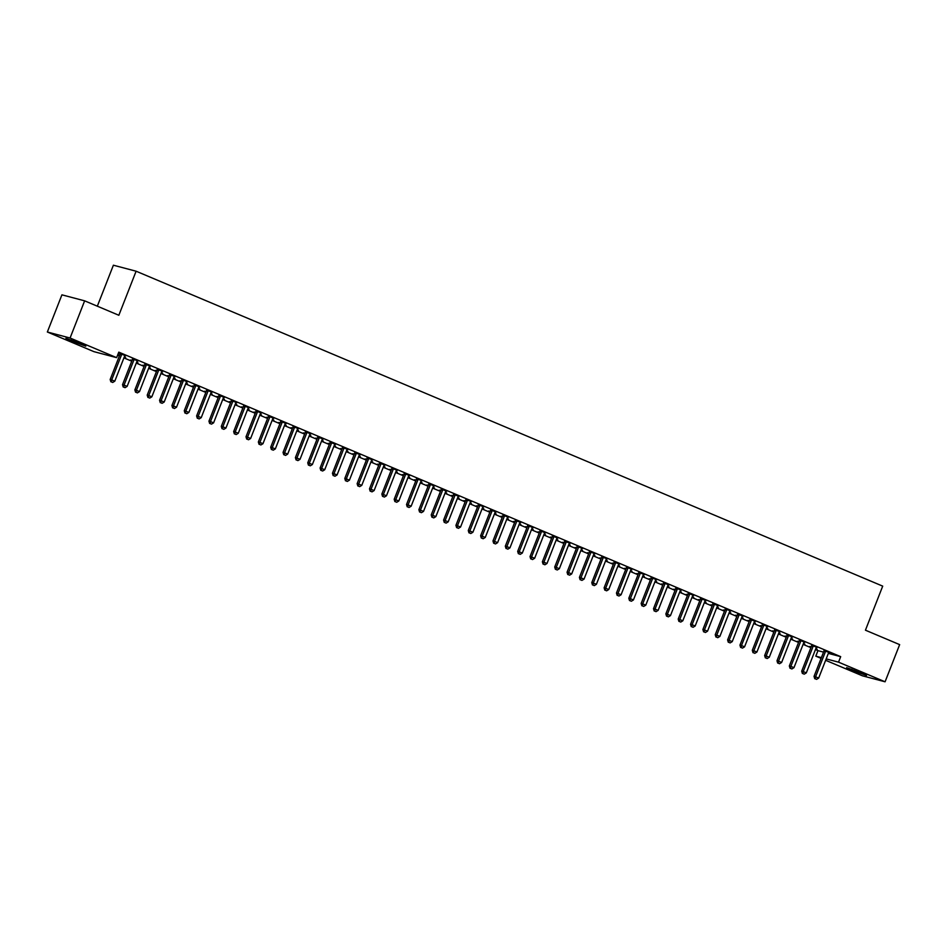 <?xml version="1.0" encoding="UTF-8"?>
<svg xmlns="http://www.w3.org/2000/svg" width="947" height="947" viewBox="0 0 947 947"><rect width="100%" height="100%" fill="white"/><g stroke="black" fill="none" stroke-linecap="round" stroke-linejoin="round"><path stroke-width="1.42" d="M117.582 355.22L119.381 355.977M123.927 357.895L131.728 361.186M136.273 363.103L144.074 366.394M148.62 368.312L156.433 371.603M160.966 373.52L168.779 376.811M173.313 378.729L181.126 382.02M185.671 383.937L193.472 387.228M198.018 389.146L205.819 392.437M210.364 394.354L218.165 397.645M222.711 399.563L230.523 402.854M235.057 404.771L242.87 408.062M247.404 409.98L255.216 413.271M259.762 415.188L267.563 418.479M272.109 420.397L279.91 423.688M284.455 425.605L292.268 428.896M296.802 430.814L304.614 434.105M309.148 436.022L316.961 439.313M321.507 441.231L329.307 444.522M333.853 446.439L341.654 449.73M346.2 451.648L354 454.939M358.546 456.856L366.359 460.147M370.893 462.065L378.705 465.356M383.239 467.273L391.052 470.564M395.597 472.482L403.398 475.773M407.944 477.69L415.745 480.981M420.29 482.899L428.091 486.19M432.637 488.107L440.45 491.41M444.983 493.316L452.796 496.619M457.33 498.524L465.143 501.827M469.688 503.733L477.489 507.036M482.035 508.941L489.836 512.244M494.381 514.15L502.194 517.453M506.728 519.358L514.541 522.661M519.074 524.567L526.887 527.87M531.433 529.775L539.234 533.078M543.779 534.996L551.58 538.287M556.126 540.204L563.927 543.495M568.472 545.413L576.285 548.704M580.819 550.621L588.632 553.912M593.165 555.83L600.978 559.121M605.524 561.038L613.325 564.329M617.87 566.247L625.671 569.538M630.217 571.455L638.029 574.746M642.563 576.664L650.376 579.955M654.91 581.872L662.722 585.163M667.256 587.081L675.069 590.372M679.615 592.289L687.415 595.58M691.961 597.498L699.762 600.789M704.308 602.706L712.12 605.997M716.654 607.915L724.467 611.206M729.001 613.123L736.813 616.414M741.359 618.332L749.16 621.623M753.705 623.54L761.506 626.831M766.052 628.749L773.853 632.04M778.398 633.957L786.211 637.248M790.745 639.166L798.558 642.457M803.092 644.374L810.904 647.665M815.45 649.583L817.959 650.648L815.805 656.153L821.392 657.632M93.907 351.645L47.35 332.006L70.078 338.02L116.623 357.646L93.907 351.645M70.078 338.02L84.638 300.838L61.922 294.837L47.35 332.006M97.328 306.189L113.391 265.207L136.108 271.209L882.711 586.134L865.44 630.193L899.65 644.623L885.078 681.793L862.362 675.791L825.63 660.296M821.096 658.378L815.805 656.153M125.667 357.682L124.246 357.078M125.584 357.895L124.164 357.291M119.618 355.374L118.174 354.77L119.701 355.172M137.942 360.925L132.45 358.854M137.871 361.138L137.244 360.878A1.48 1.338 104.8 0 0 136.96 361.352L127.135 386.4L124.057 385.098L133.87 360.049A1.48 1.338 104.8 0 0 133.989 359.493L133.989 359.256M150.36 368.099L148.939 367.495M150.277 368.312L148.857 367.708M144.311 365.791L142.867 365.187L144.394 365.589M162.647 371.342L157.155 369.271M162.564 371.555L161.949 371.295A1.48 1.338 104.8 0 0 161.653 371.769L151.84 396.817L148.75 395.515L158.575 370.466A1.48 1.338 104.8 0 0 158.682 369.91L158.694 369.673M175.053 378.516L173.632 377.912M174.982 378.729L173.55 378.125M169.016 376.208L167.572 375.604L169.099 376.006M187.34 381.759L181.848 379.688M187.257 381.972L186.642 381.712A1.48 1.338 104.8 0 0 186.358 382.186L176.533 407.234L173.443 405.932L183.268 380.883A1.48 1.338 104.8 0 0 183.375 380.327L183.387 380.09M199.758 388.933L198.337 388.329M199.675 389.146L198.254 388.542M193.709 386.625L192.265 386.021L193.792 386.423M212.033 392.176L206.553 390.105M211.962 392.389L211.335 392.129A1.48 1.338 104.8 0 0 211.051 392.603L201.226 417.651L198.148 416.349L207.961 391.3A1.48 1.338 104.8 0 0 208.08 390.744L208.08 390.507M224.451 399.35L223.03 398.758M224.368 399.563L222.947 398.959M218.402 397.042L216.958 396.438L218.485 396.84M236.738 402.593L231.246 400.522M236.655 402.806L236.04 402.546A1.48 1.338 104.8 0 0 235.744 403.02L225.931 428.068L222.841 426.766L232.666 401.717A1.48 1.338 104.8 0 0 232.773 401.161L232.784 400.924M249.156 409.767L247.723 409.175M249.073 409.98L247.641 409.376M243.107 407.459L241.663 406.855L243.19 407.257M261.431 413.01L255.939 410.939M261.348 413.223L260.733 412.963A1.48 1.338 104.8 0 0 260.449 413.437L250.624 438.497L247.534 437.194L257.359 412.134A1.48 1.338 104.8 0 0 257.466 411.578L257.477 411.341M273.849 420.184L272.428 419.592M273.766 420.397L272.345 419.793M267.8 417.876L266.356 417.272L267.883 417.674M286.136 423.427L280.643 421.356M286.053 423.64L285.426 423.38M298.542 430.601L297.121 430.009M298.459 430.814L297.038 430.21M292.493 428.293L291.049 427.689L292.576 428.091M310.829 433.856L305.336 431.773M310.746 434.057L310.131 433.797A1.48 1.338 104.8 0 0 309.835 434.271L300.021 459.331L296.932 458.028L306.757 432.968A1.48 1.338 104.8 0 0 306.864 432.412L306.875 432.187M323.247 441.018L321.814 440.426M323.164 441.231L321.731 440.627M317.198 438.71L315.753 438.106L317.281 438.508M335.522 444.273L330.03 442.19M335.439 444.474L334.824 444.214A1.48 1.338 104.8 0 0 334.54 444.688L324.714 469.748L321.625 468.445L331.45 443.385A1.48 1.338 104.8 0 0 331.568 442.829L331.568 442.604M347.94 451.435L346.519 450.843M347.857 451.648L346.436 451.044M341.891 449.127L340.447 448.523L341.974 448.925M360.227 454.69L354.734 452.607M360.144 454.891L359.517 454.631A1.48 1.338 104.8 0 0 359.233 455.105L349.419 480.165L346.33 478.862L356.143 453.802A1.48 1.338 104.8 0 0 356.261 453.246L356.261 453.021M372.633 461.864L371.212 461.26M372.55 462.065L371.129 461.461M366.596 459.555L365.151 458.94L366.667 459.342M384.92 465.107L379.427 463.024M384.837 465.308L384.222 465.048A1.48 1.338 104.8 0 0 383.937 465.522L374.112 490.582L371.023 489.279L380.848 464.219A1.48 1.338 104.8 0 0 380.954 463.663L380.966 463.438M397.338 472.281L395.905 471.677M397.255 472.482L395.834 471.878M391.289 469.972L389.844 469.357L391.371 469.759M409.613 475.524L404.12 473.441M409.53 475.725L408.915 475.465A1.48 1.338 104.8 0 0 408.631 475.939L398.805 500.999L395.728 499.696L405.541 474.636A1.48 1.338 104.8 0 0 405.659 474.08L405.659 473.855M422.031 482.698L420.61 482.094M421.948 482.899L420.527 482.295M415.982 480.389L414.537 479.774L416.064 480.176M434.318 485.941L428.825 483.858M434.235 486.142L433.608 485.882A1.48 1.338 104.8 0 0 433.324 486.356L423.51 511.416L420.421 510.113L430.234 485.053A1.48 1.338 104.8 0 0 430.352 484.497L430.352 484.272M446.724 493.115L445.303 492.511M446.641 493.316L445.22 492.712M440.686 490.806L439.242 490.191L440.757 490.593M459.011 496.358L453.518 494.287M458.928 496.559L458.312 496.299A1.48 1.338 104.8 0 0 458.028 496.773L448.203 521.833L445.114 520.53L454.939 495.47A1.48 1.338 104.8 0 0 455.045 494.914L455.057 494.689M471.428 503.532L469.996 502.928M471.346 503.733L469.925 503.141M465.379 501.223L463.935 500.608L465.462 501.01M483.704 506.775L478.211 504.704M483.621 506.976L483.006 506.716A1.48 1.338 104.8 0 0 482.721 507.19L472.896 532.25L469.819 530.947L479.632 505.887A1.48 1.338 104.8 0 0 479.75 505.343L479.75 505.106M496.121 513.949L494.701 513.345M496.039 514.15L494.618 513.558M490.073 511.64L488.628 511.025L490.155 511.427M508.409 517.192L502.916 515.121M508.326 517.393L507.699 517.133A1.48 1.338 104.8 0 0 507.414 517.607L497.601 542.667L494.512 541.364L504.337 516.304A1.48 1.338 104.8 0 0 504.443 515.76L504.455 515.523M520.814 524.366L519.394 523.762M520.743 524.567L519.311 523.975M514.777 522.057L513.333 521.442L514.86 521.844M533.102 527.609L527.609 525.538M533.019 527.81L532.403 527.55A1.48 1.338 104.8 0 0 532.119 528.024L522.294 553.084L519.205 551.781L529.03 526.721A1.48 1.338 104.8 0 0 529.136 526.177L529.148 525.94M545.519 534.783L544.099 534.179M545.436 534.984L544.016 534.392M539.47 532.474L538.026 531.859L539.553 532.261M557.795 538.026L552.314 535.955M557.724 538.227L557.096 537.967M570.212 545.2L568.792 544.596M570.13 545.401L568.709 544.809M564.163 542.891L562.719 542.276L564.246 542.678M582.5 548.443L577.007 546.372M582.417 548.656L581.801 548.384A1.48 1.338 104.8 0 0 581.505 548.858L571.692 573.918L568.602 572.615L578.428 547.555A1.48 1.338 104.8 0 0 578.534 547.011L578.546 546.774M594.905 555.617L593.485 555.013M594.834 555.818L593.402 555.226M588.868 553.308L587.424 552.693L588.951 553.095M607.193 558.86L601.7 556.789M607.11 559.073L606.494 558.801A1.48 1.338 104.8 0 0 606.21 559.275L596.385 584.335L593.296 583.032L603.121 557.972A1.48 1.338 104.8 0 0 603.227 557.428L603.239 557.191M619.61 566.034L618.19 565.43M619.527 566.235L618.107 565.643M613.561 563.725L612.117 563.11L613.644 563.524M631.886 569.277L626.405 567.206M631.815 569.49L631.187 569.23A1.48 1.338 104.8 0 0 630.903 569.692L621.09 594.752L618 593.449L627.814 568.389A1.48 1.338 104.8 0 0 627.932 567.845L627.932 567.608M644.303 576.451L642.883 575.847M644.22 576.664L642.8 576.06M638.254 574.142L636.81 573.539L638.337 573.941M656.591 579.694L651.098 577.623M656.508 579.907L655.892 579.647A1.48 1.338 104.8 0 0 655.596 580.109L645.783 605.169L642.693 603.866L652.519 578.806A1.48 1.338 104.8 0 0 652.625 578.262L652.637 578.025M669.008 586.868L667.576 586.264M668.925 587.081L667.493 586.477M662.959 584.559L661.515 583.956L663.042 584.358M681.284 590.111L675.791 588.04M681.201 590.324L680.585 590.064A1.48 1.338 104.8 0 0 680.301 590.526L670.476 615.586L667.386 614.283L677.212 589.223A1.48 1.338 104.8 0 0 677.318 588.679L677.33 588.442M693.701 597.285L692.281 596.681M693.618 597.498L692.198 596.894M687.652 594.976L686.208 594.373L687.735 594.775M705.989 600.528L700.496 598.457M705.906 600.741L705.278 600.481A1.48 1.338 104.8 0 0 704.994 600.943L695.181 626.003L692.091 624.7L701.905 599.64A1.48 1.338 104.8 0 0 702.023 599.096L702.023 598.859M718.394 607.702L716.974 607.098M718.311 607.915L716.891 607.311M712.357 605.393L710.901 604.79L712.428 605.192M730.682 610.945L725.189 608.874M730.599 611.158L729.983 610.898A1.48 1.338 104.8 0 0 729.687 611.371L719.874 636.42L716.784 635.117L726.609 610.069A1.48 1.338 104.8 0 0 726.716 609.513L726.728 609.276M743.099 618.119L741.667 617.515M743.016 618.332L741.584 617.728M737.05 615.81L735.606 615.207L737.133 615.609M755.375 621.362L749.882 619.291M755.292 621.575L754.676 621.315A1.48 1.338 104.8 0 0 754.392 621.788L744.567 646.837L741.477 645.534L751.302 620.486A1.48 1.338 104.8 0 0 751.421 619.93L751.421 619.693M767.792 628.536L766.372 627.932M767.709 628.749L766.289 628.145M761.743 626.227L760.299 625.624L761.826 626.026M780.079 631.779L774.587 629.708M779.997 631.992L779.369 631.732A1.48 1.338 104.8 0 0 779.085 632.205L769.272 657.254L766.182 655.951L775.995 630.903A1.48 1.338 104.8 0 0 776.114 630.347L776.114 630.11M792.485 638.953L791.065 638.361M792.402 639.166L790.982 638.562M786.448 636.644L785.004 636.041L786.519 636.443M804.772 642.196L799.28 640.125M804.69 642.409L804.074 642.149A1.48 1.338 104.8 0 0 803.79 642.622L793.965 667.671L790.875 666.368L800.7 641.32A1.48 1.338 104.8 0 0 800.807 640.764L800.819 640.527M817.19 649.37L815.758 648.778M817.107 649.583L815.687 648.979M811.141 647.061L809.697 646.458L811.224 646.86M829.465 652.613L823.973 650.542M829.383 652.826L828.767 652.566A1.48 1.338 104.8 0 0 828.483 653.039L818.658 678.099L815.58 676.797L825.393 651.737A1.48 1.338 104.8 0 0 825.512 651.181L825.512 650.944M817.959 650.648L823.547 652.116M828.341 653.383L840.687 656.65L118.789 352.142L116.623 357.646M817.119 647.405L811.626 645.333M817.036 647.618L816.421 647.357A1.48 1.338 104.8 0 0 816.136 647.831L806.311 672.879L803.222 671.577L813.047 646.529A1.48 1.338 104.8 0 0 813.153 645.972L813.165 645.736M804.843 644.161L803.411 643.569M804.761 644.374L803.328 643.771M798.794 641.853L797.35 641.249L798.877 641.652M792.426 636.988L786.933 634.916M792.343 637.201L791.728 636.94A1.48 1.338 104.8 0 0 791.432 637.414L781.618 662.462L778.529 661.16L788.354 636.112A1.48 1.338 104.8 0 0 788.46 635.555L788.472 635.319M780.139 633.744L778.718 633.141M780.056 633.957L778.635 633.354M774.09 631.436L772.645 630.832L774.173 631.235M767.721 626.571L762.24 624.499M767.65 626.784L767.023 626.523A1.48 1.338 104.8 0 0 766.739 626.997L756.913 652.045L753.836 650.743L763.649 625.695A1.48 1.338 104.8 0 0 763.767 625.138L763.767 624.902M755.446 623.327L754.025 622.724M755.363 623.54L753.942 622.937M749.397 621.019L747.952 620.415L749.479 620.818M743.028 616.154L737.535 614.082M742.945 616.367L742.33 616.106A1.48 1.338 104.8 0 0 742.046 616.58L732.22 641.628L729.131 640.326L738.956 615.278A1.48 1.338 104.8 0 0 739.062 614.721L739.074 614.485M730.741 612.91L729.32 612.307M730.67 613.123L729.237 612.52M724.704 610.602L723.259 609.998L724.786 610.401M718.335 605.737L712.842 603.665M718.252 605.95L717.637 605.689A1.48 1.338 104.8 0 0 717.341 606.163L707.527 631.211L704.438 629.909L714.263 604.861A1.48 1.338 104.8 0 0 714.369 604.304L714.381 604.068M706.048 602.493L704.627 601.89M705.965 602.706L704.544 602.103M699.999 600.185L698.555 599.581L700.082 599.984M693.63 595.32L688.138 593.248M693.559 595.533L692.932 595.272M681.355 592.076L679.922 591.473M681.272 592.289L679.851 591.686M675.306 589.768L673.862 589.164L675.389 589.567M668.937 584.903L663.445 582.831M668.854 585.116L668.239 584.855A1.48 1.338 104.8 0 0 667.955 585.317L658.129 610.377L655.04 609.075L664.865 584.015A1.48 1.338 104.8 0 0 664.972 583.47L664.983 583.234M656.65 581.659L655.229 581.056M656.579 581.872L655.146 581.269M650.613 579.351L649.168 578.747L650.684 579.15M644.244 574.486L638.752 572.414M644.161 574.699L643.534 574.438A1.48 1.338 104.8 0 0 643.25 574.9L633.436 599.96L630.347 598.658L640.16 573.598A1.48 1.338 104.8 0 0 640.279 573.053L640.279 572.817M631.957 571.242L630.536 570.639M631.874 571.455L630.453 570.852M625.908 568.934L624.464 568.318L625.991 568.733M619.539 564.069L614.047 561.997M619.456 564.282L618.841 564.021A1.48 1.338 104.8 0 0 618.557 564.483L608.732 589.543L605.654 588.241L615.467 563.181A1.48 1.338 104.8 0 0 615.586 562.636L615.586 562.4M607.264 560.825L605.831 560.222M607.181 561.026L605.76 560.435M601.215 558.517L599.771 557.901L601.298 558.304M594.846 553.652L589.354 551.58M594.763 553.865L594.148 553.593A1.48 1.338 104.8 0 0 593.864 554.066L584.039 579.126L580.949 577.824L590.774 552.764A1.48 1.338 104.8 0 0 590.881 552.219L590.892 551.983M582.559 550.408L581.138 549.805M582.476 550.609L581.056 550.018M576.522 548.1L575.078 547.484L576.593 547.887M570.153 543.235L564.661 541.163M570.07 543.448L569.443 543.176A1.48 1.338 104.8 0 0 569.159 543.649L559.346 568.709L556.256 567.407L566.069 542.347A1.48 1.338 104.8 0 0 566.188 541.802L566.188 541.566M557.866 539.991L556.445 539.388M557.783 540.192L556.363 539.601M551.817 537.683L550.373 537.067L551.9 537.47M545.448 532.818L539.956 530.746M545.365 533.019L544.75 532.759A1.48 1.338 104.8 0 0 544.466 533.232L534.641 558.292L531.551 556.99L541.376 531.93A1.48 1.338 104.8 0 0 541.495 531.385L541.495 531.149M533.173 529.574L531.74 528.971M533.09 529.775L531.658 529.184M527.124 527.266L525.68 526.65L527.207 527.053M520.755 522.401L515.263 520.329M520.672 522.602L520.057 522.342A1.48 1.338 104.8 0 0 519.761 522.815L509.948 547.875L506.858 546.573L516.683 521.513A1.48 1.338 104.8 0 0 516.79 520.968L516.802 520.732M508.468 519.157L507.047 518.554M508.385 519.358L506.965 518.767M502.419 516.849L500.975 516.233L502.502 516.636M496.062 511.984L490.57 509.912M495.979 512.185L495.352 511.925A1.48 1.338 104.8 0 0 495.068 512.398L485.255 537.458L482.165 536.156L491.978 511.096A1.48 1.338 104.8 0 0 492.097 510.551L492.097 510.315M483.775 508.74L482.354 508.137M483.692 508.941L482.272 508.35M477.726 506.432L476.282 505.816L477.809 506.219M471.357 501.567L465.865 499.495M471.275 501.768L470.659 501.508A1.48 1.338 104.8 0 0 470.375 501.981L460.55 527.041L457.46 525.739L467.285 500.679A1.48 1.338 104.8 0 0 467.392 500.123L467.404 499.898M459.082 498.323L457.65 497.72M458.999 498.524L457.567 497.921M453.033 496.015L451.589 495.399L453.116 495.802M446.664 491.15L441.172 489.078M446.582 491.351L445.966 491.091A1.48 1.338 104.8 0 0 445.67 491.564L435.857 516.624L432.767 515.322L442.592 490.262A1.48 1.338 104.8 0 0 442.699 489.706L442.711 489.481M434.377 487.906L432.957 487.303M434.294 488.107L432.874 487.504M428.328 485.598L426.884 484.982L428.411 485.385M421.96 480.733L416.479 478.649M421.889 480.934L421.261 480.674M409.684 477.489L408.264 476.886M409.601 477.69L408.181 477.087M403.635 475.181L402.191 474.565L403.718 474.968M397.267 470.316L391.774 468.232M397.184 470.517L396.568 470.257A1.48 1.338 104.8 0 0 396.284 470.73L386.459 495.79L383.369 494.488L393.194 469.428A1.48 1.338 104.8 0 0 393.301 468.872L393.313 468.647M384.979 467.072L383.559 466.469M384.908 467.273L383.476 466.67M378.942 464.764L377.498 464.148L379.025 464.551M372.573 459.899L367.081 457.815M372.491 460.1L371.875 459.84A1.48 1.338 104.8 0 0 371.579 460.313L361.766 485.373L358.676 484.071L368.501 459.011A1.48 1.338 104.8 0 0 368.608 458.455L368.62 458.23M360.286 456.643L358.866 456.052M360.203 456.856L358.783 456.253M354.237 454.335L352.793 453.731L354.32 454.134M347.869 449.482L342.388 447.398M347.798 449.683L347.17 449.423A1.48 1.338 104.8 0 0 346.886 449.896L337.061 474.956L333.983 473.654L343.797 448.594A1.48 1.338 104.8 0 0 343.915 448.038L343.915 447.813M335.593 446.226L334.173 445.635M335.51 446.439L334.09 445.836M329.544 443.918L328.1 443.314L329.627 443.717M323.176 439.065L317.683 436.981M323.093 439.266L322.477 439.006A1.48 1.338 104.8 0 0 322.193 439.479L312.368 464.539L309.278 463.237L319.103 438.177A1.48 1.338 104.8 0 0 319.21 437.621L319.222 437.396M310.888 435.809L309.468 435.218M310.817 436.022L309.385 435.419M304.851 433.501L303.407 432.897L304.922 433.3M298.483 428.648L292.99 426.564M298.4 428.849L297.772 428.589A1.48 1.338 104.8 0 0 297.488 429.062L287.675 454.122L284.585 452.82L294.399 427.76A1.48 1.338 104.8 0 0 294.517 427.204L294.517 426.979M286.195 425.392L284.775 424.801M286.112 425.605L284.692 425.002M280.146 423.084L278.702 422.48L280.229 422.883M273.778 418.219L268.285 416.147M273.695 418.432L273.079 418.172A1.48 1.338 104.8 0 0 272.795 418.645L262.97 443.705L259.892 442.403L269.706 417.343A1.48 1.338 104.8 0 0 269.824 416.787L269.824 416.55M261.502 414.975L260.07 414.384M261.419 415.188L259.999 414.585M255.453 412.667L254.009 412.063L255.536 412.466M249.085 407.802L243.592 405.73M249.002 408.015L248.386 407.755A1.48 1.338 104.8 0 0 248.102 408.228L238.277 433.288L235.187 431.974L245.013 406.926A1.48 1.338 104.8 0 0 245.119 406.37L245.131 406.133M236.797 404.558L235.377 403.967M236.714 404.771L235.294 404.168M230.76 402.25L229.316 401.646L230.831 402.049M224.392 397.385L218.899 395.313M224.309 397.598L223.681 397.338A1.48 1.338 104.8 0 0 223.397 397.811L213.584 422.859L210.494 421.557L220.308 396.509A1.48 1.338 104.8 0 0 220.426 395.953L220.426 395.716M212.104 394.141L210.684 393.55M212.021 394.354L210.601 393.751M206.055 391.833L204.611 391.229L206.138 391.632M199.687 386.968L194.194 384.896M199.604 387.181L198.988 386.921A1.48 1.338 104.8 0 0 198.704 387.394L188.879 412.442L185.801 411.14L195.615 386.092A1.48 1.338 104.8 0 0 195.733 385.536L195.733 385.299M187.411 383.724L185.979 383.121M187.328 383.937L185.908 383.334M181.362 381.416L179.918 380.812L181.445 381.215M174.994 376.551L169.501 374.479M174.911 376.764L174.295 376.504A1.48 1.338 104.8 0 0 174.011 376.977L164.186 402.025L161.097 400.723L170.922 375.675A1.48 1.338 104.8 0 0 171.028 375.119L171.04 374.882M162.706 373.307L161.286 372.704M162.624 373.52L161.203 372.917M156.669 370.999L155.225 370.395L156.74 370.798M150.301 366.134L144.808 364.062M150.218 366.347L149.59 366.087M138.013 362.89L136.593 362.287M137.931 363.103L136.51 362.5M131.964 360.582L130.52 359.978L132.047 360.381M125.596 355.717L118.493 352.9M125.513 355.93L124.897 355.67A1.48 1.338 104.8 0 0 124.613 356.131L114.788 381.191L111.699 379.889L121.524 354.829A1.48 1.338 104.8 0 0 121.63 354.285L121.642 354.048M120.103 353.645L118.47 352.959M70.836 340.742L65.935 338.328L78.696 342.826L85.81 346.176L70.836 340.742L71.179 339.878M840.687 656.65L838.533 662.154L885.078 681.793M84.638 300.838L118.849 315.268L136.108 271.209M861.592 673.057L866.493 675.471L853.732 670.985L846.618 667.623L861.592 673.057M826.186 658.899L838.533 662.154M815.343 678.845L816.574 679.366L815.343 678.845L815.58 676.797L814.041 676.383L823.854 651.323A1.48 1.338 104.8 0 0 823.973 650.778L823.985 650.305M814.041 676.383L814.728 678.691M816.574 679.366L818.658 678.099M802.985 673.637L804.228 674.157L802.985 673.637L803.222 671.577L801.695 671.174L811.508 646.114A1.48 1.338 104.8 0 0 811.626 645.57L811.638 645.096M801.695 671.174L802.381 673.483M804.228 674.157L806.311 672.879M790.638 668.428L791.881 668.949L790.638 668.428L790.875 666.368L789.336 665.966L799.161 640.906A1.48 1.338 104.8 0 0 799.28 640.361L799.292 639.888M789.336 665.966L790.023 668.274M791.881 668.949L793.965 667.671M778.292 663.22L779.523 663.74L778.292 663.22L778.529 661.16L776.99 660.757L786.815 635.697A1.48 1.338 104.8 0 0 786.921 635.153L786.933 634.679M776.99 660.757L777.676 663.066M779.523 663.74L781.618 662.462M765.945 658.011L767.177 658.532L765.945 658.011L766.182 655.951L764.643 655.549L774.468 630.489A1.48 1.338 104.8 0 0 774.575 629.944L774.587 629.471M764.643 655.549L765.33 657.857M767.177 658.532L769.272 657.254M753.599 652.803L754.83 653.323L753.599 652.803L753.836 650.743L752.297 650.34L762.122 625.28A1.48 1.338 104.8 0 0 762.228 624.736L762.24 624.262M752.297 650.34L752.983 652.649M754.83 653.323L756.913 652.045M741.252 647.594L742.484 648.115L741.252 647.594L741.477 645.534L739.95 645.132L749.764 620.072A1.48 1.338 104.8 0 0 749.882 619.527L749.894 619.054M739.95 645.132L740.637 647.44M742.484 648.115L744.567 646.837M728.894 642.386L730.137 642.906L728.894 642.386L729.131 640.326L727.604 639.923L737.417 614.863A1.48 1.338 104.8 0 0 737.535 614.319L737.547 613.845M727.604 639.923L728.279 642.232M730.137 642.906L732.22 641.628M716.548 637.177L717.79 637.698L716.548 637.177L716.784 635.117L715.245 634.715L725.071 609.655A1.48 1.338 104.8 0 0 725.177 609.11L725.201 608.637M715.245 634.715L715.932 637.023M717.79 637.698L719.874 636.42M704.201 631.969L705.432 632.489L704.201 631.969L704.438 629.909L702.899 629.506L712.724 604.446A1.48 1.338 104.8 0 0 712.831 603.902L712.842 603.428M702.899 629.506L703.585 631.815M705.432 632.489L707.527 631.211M691.855 626.76L693.086 627.281L691.855 626.76L692.091 624.7L690.552 624.298L700.378 599.238A1.48 1.338 104.8 0 0 700.484 598.693L700.496 598.22M690.552 624.298L691.239 626.606M693.086 627.281L695.181 626.003M689.558 594.432L688.019 594.029L678.206 619.089L679.745 619.492L689.558 594.432A1.48 1.338 104.8 0 0 689.676 593.887L689.676 593.651M679.508 621.552L680.739 622.072L679.508 621.552L679.745 619.492L682.823 620.794L692.648 595.734A1.48 1.338 104.8 0 1 692.944 595.261L693.086 595.095M688.019 594.029A1.48 1.338 104.8 0 0 688.138 593.485L688.149 593.011M678.206 619.089L678.892 621.386M680.739 622.072L682.823 620.794M667.15 616.343L668.393 616.864L667.15 616.343L667.386 614.283L665.859 613.881L675.673 588.821A1.48 1.338 104.8 0 0 675.791 588.276L675.803 587.803M665.859 613.881L666.546 616.177M668.393 616.864L670.476 615.586M654.803 611.135L656.046 611.655L654.803 611.135L655.04 609.075L653.513 608.672L663.326 583.612A1.48 1.338 104.8 0 0 663.445 583.068L663.456 582.594M653.513 608.672L654.188 610.969M656.046 611.655L658.129 610.377M642.457 605.926L643.688 606.447L642.457 605.926L642.693 603.866L641.155 603.464L650.98 578.404A1.48 1.338 104.8 0 0 651.086 577.859L651.098 577.386M641.155 603.464L641.841 605.76M643.688 606.447L645.783 605.169M630.11 600.718L631.341 601.238L630.11 600.718L630.347 598.658L628.808 598.255L638.633 573.195A1.48 1.338 104.8 0 0 638.74 572.651L638.752 572.177M628.808 598.255L629.495 600.552M631.341 601.238L633.436 599.96M617.764 595.509L618.995 596.03L617.764 595.509L618 593.449L616.461 593.047L626.287 567.987A1.48 1.338 104.8 0 0 626.393 567.431L626.405 566.969M616.461 593.047L617.148 595.343M618.995 596.03L621.09 594.752M605.417 590.301L606.648 590.821L605.417 590.301L605.654 588.241L604.115 587.838L613.928 562.778A1.48 1.338 104.8 0 0 614.047 562.222L614.058 561.76M604.115 587.838L604.802 590.135M606.648 590.821L608.732 589.543M593.059 585.092L594.302 585.613L593.059 585.092L593.296 583.032L591.768 582.63L601.582 557.57A1.48 1.338 104.8 0 0 601.7 557.014L601.712 556.552M591.768 582.63L592.455 584.926M594.302 585.613L596.385 584.335M580.712 579.884L581.955 580.404L580.712 579.884L580.949 577.824L579.41 577.421L589.235 552.361A1.48 1.338 104.8 0 0 589.354 551.805L589.365 551.343M579.41 577.421L580.097 579.718M581.955 580.404L584.039 579.126M568.366 574.675L569.597 575.196L568.366 574.675L568.602 572.615L567.064 572.213L576.889 547.153A1.48 1.338 104.8 0 0 576.995 546.597L577.007 546.135M567.064 572.213L567.75 574.509M569.597 575.196L571.692 573.918M556.019 569.467L557.25 569.987L556.019 569.467L556.256 567.407L554.717 567.004L564.542 541.944A1.48 1.338 104.8 0 0 564.649 541.388L564.661 540.926M554.717 567.004L555.404 569.301M557.25 569.987L559.346 568.709M553.723 537.138L552.196 536.736L542.371 561.796L543.909 562.198L553.723 537.138A1.48 1.338 104.8 0 0 553.841 536.594L553.841 536.357M543.673 564.258L544.904 564.779L543.673 564.258L543.909 562.198L546.987 563.501L556.812 538.441A1.48 1.338 104.8 0 1 557.108 537.967L557.25 537.801M552.196 536.736A1.48 1.338 104.8 0 0 552.302 536.18L552.314 535.706M542.371 561.796L543.057 564.092M544.904 564.779L546.987 563.501M531.326 559.05L532.557 559.57L531.326 559.05L531.551 556.99L530.024 556.587L539.837 531.527A1.48 1.338 104.8 0 0 539.956 530.971L539.968 530.498M530.024 556.587L530.711 558.884M532.557 559.57L534.641 558.292M518.968 553.841L520.211 554.362L518.968 553.841L519.205 551.781L517.678 551.379L527.491 526.319A1.48 1.338 104.8 0 0 527.609 525.763L527.621 525.289M517.678 551.379L518.352 553.675M520.211 554.362L522.294 553.084M506.621 548.633L507.864 549.153L506.621 548.633L506.858 546.573L505.319 546.17L515.144 521.11A1.48 1.338 104.8 0 0 515.251 520.554L515.275 520.081M505.319 546.17L506.006 548.467M507.864 549.153L509.948 547.875M494.275 543.424L495.506 543.945L494.275 543.424L494.512 541.364L492.973 540.962L502.798 515.902A1.48 1.338 104.8 0 0 502.904 515.346L502.916 514.872M492.973 540.962L493.659 543.258M495.506 543.945L497.601 542.667M481.928 538.216L483.159 538.736L481.928 538.216L482.165 536.156L480.626 535.753L490.451 510.693A1.48 1.338 104.8 0 0 490.558 510.137L490.57 509.664M480.626 535.753L481.313 538.05M483.159 538.736L485.255 537.458M469.582 533.007L470.813 533.528L469.582 533.007L469.819 530.947L468.28 530.545L478.093 505.485A1.48 1.338 104.8 0 0 478.211 504.929L478.223 504.455M468.28 530.545L468.966 532.841M470.813 533.528L472.896 532.25M457.223 527.799L458.466 528.319L457.223 527.799L457.46 525.739L455.933 525.336L465.746 500.276A1.48 1.338 104.8 0 0 465.865 499.72L465.877 499.247M455.933 525.336L456.62 527.633M458.466 528.319L460.55 527.041M444.877 522.59L446.12 523.111L444.877 522.59L445.114 520.53L443.587 520.128L453.4 495.068A1.48 1.338 104.8 0 0 453.518 494.512L453.53 494.038M443.587 520.128L444.261 522.424M446.12 523.111L448.203 521.833M432.53 517.382L433.762 517.902L432.53 517.382L432.767 515.322L431.228 514.919L441.053 489.859A1.48 1.338 104.8 0 0 441.16 489.303L441.172 488.83M431.228 514.919L431.915 517.216M433.762 517.902L435.857 516.624M420.184 512.173L421.415 512.694L420.184 512.173L420.421 510.113L418.882 509.711L428.707 484.651A1.48 1.338 104.8 0 0 428.813 484.095L428.825 483.621M418.882 509.711L419.568 512.007M421.415 512.694L423.51 511.416M417.887 479.845L416.36 479.442L406.535 504.502L408.074 504.905L417.887 479.845A1.48 1.338 104.8 0 0 418.006 479.289L418.006 479.064M407.837 506.965L409.068 507.485L407.837 506.965L408.074 504.905L411.152 506.207L420.977 481.147A1.48 1.338 104.8 0 1 421.273 480.674L421.415 480.496M416.36 479.442A1.48 1.338 104.8 0 0 416.467 478.886L416.479 478.413M406.535 504.502L407.222 506.799M409.068 507.485L411.152 506.207M395.491 501.756L396.722 502.277L395.491 501.756L395.728 499.696L394.189 499.294L404.002 474.234A1.48 1.338 104.8 0 0 404.12 473.678L404.132 473.204M394.189 499.294L394.875 501.59M396.722 502.277L398.805 500.999M383.133 496.548L384.375 497.068L383.133 496.548L383.369 494.488L381.842 494.074L391.656 469.025A1.48 1.338 104.8 0 0 391.774 468.469L391.786 467.996M381.842 494.074L382.529 496.382M384.375 497.068L386.459 495.79M370.786 491.339L372.029 491.86L370.786 491.339L371.023 489.279L369.484 488.865L379.309 463.817A1.48 1.338 104.8 0 0 379.427 463.261L379.439 462.787M369.484 488.865L370.17 491.173M372.029 491.86L374.112 490.582M358.44 486.131L359.671 486.651L358.44 486.131L358.676 484.071L357.137 483.657L366.963 458.608A1.48 1.338 104.8 0 0 367.069 458.052L367.081 457.579M357.137 483.657L357.824 485.965M359.671 486.651L361.766 485.373M346.093 480.922L347.324 481.443L346.093 480.922L346.33 478.862L344.791 478.448L354.616 453.4A1.48 1.338 104.8 0 0 354.723 452.844L354.734 452.37M344.791 478.448L345.477 480.756M347.324 481.443L349.419 480.165M333.746 475.714L334.978 476.234L333.746 475.714L333.983 473.654L332.444 473.24L342.258 448.191A1.48 1.338 104.8 0 0 342.376 447.635L342.388 447.162M332.444 473.24L333.131 475.548M334.978 476.234L337.061 474.956M321.4 470.505L322.631 471.026L321.4 470.505L321.625 468.445L320.098 468.031L329.911 442.983A1.48 1.338 104.8 0 0 330.03 442.427L330.041 441.953M320.098 468.031L320.784 470.339M322.631 471.026L324.714 469.748M309.042 465.297L310.285 465.817L309.042 465.297L309.278 463.237L307.751 462.823L317.565 437.774A1.48 1.338 104.8 0 0 317.683 437.218L317.695 436.745M307.751 462.823L308.426 465.131M310.285 465.817L312.368 464.539M296.695 460.088L297.926 460.609L296.695 460.088L296.932 458.028L295.393 457.614L305.218 432.566A1.48 1.338 104.8 0 0 305.325 432.01L305.348 431.536M295.393 457.614L296.08 459.922M297.926 460.609L300.021 459.331M284.349 454.88L285.58 455.4L284.349 454.88L284.585 452.82L283.046 452.406L292.872 427.357A1.48 1.338 104.8 0 0 292.978 426.801L292.99 426.328M283.046 452.406L283.733 454.714M285.58 455.4L287.675 454.122M282.052 422.551L280.525 422.137L270.7 447.197L272.239 447.611L282.052 422.551A1.48 1.338 104.8 0 0 282.17 421.995L282.17 421.77M272.002 449.659L273.233 450.18L272.002 449.659L272.239 447.611L275.328 448.914L285.142 423.854A1.48 1.338 104.8 0 1 285.438 423.38L285.592 423.202M280.525 422.137A1.48 1.338 104.8 0 0 280.632 421.593L280.643 421.119M270.7 447.197L271.387 449.505M273.233 450.18L275.328 448.914M259.656 444.451L260.887 444.972L259.656 444.451L259.892 442.403L258.353 441.989L268.167 416.929A1.48 1.338 104.8 0 0 268.285 416.384L268.297 415.911M258.353 441.989L259.04 444.297M260.887 444.972L262.97 443.705M247.297 439.242L248.54 439.763L247.297 439.242L247.534 437.194L246.007 436.78L255.82 411.72A1.48 1.338 104.8 0 0 255.939 411.176L255.95 410.702M246.007 436.78L246.694 439.088M248.54 439.763L250.624 438.497M234.951 434.034L236.194 434.555L234.951 434.034L235.187 431.974L233.66 431.572L243.474 406.512A1.48 1.338 104.8 0 0 243.592 405.967L243.604 405.494M233.66 431.572L234.335 433.88M236.194 434.555L238.277 433.288M222.604 428.825L223.835 429.346L222.604 428.825L222.841 426.766L221.302 426.363L231.127 401.303A1.48 1.338 104.8 0 0 231.234 400.759L231.246 400.285M221.302 426.363L221.989 428.671M223.835 429.346L225.931 428.068M210.258 423.617L211.489 424.138L210.258 423.617L210.494 421.557L208.956 421.155L218.781 396.095A1.48 1.338 104.8 0 0 218.887 395.55L218.899 395.077M208.956 421.155L209.642 423.463M211.489 424.138L213.584 422.859M197.911 418.408L199.142 418.929L197.911 418.408L198.148 416.349L196.609 415.946L206.434 390.886A1.48 1.338 104.8 0 0 206.541 390.342L206.553 389.868M196.609 415.946L197.296 418.254M199.142 418.929L201.226 417.651M185.565 413.2L186.796 413.721L185.565 413.2L185.801 411.14L184.263 410.738L194.076 385.678A1.48 1.338 104.8 0 0 194.194 385.133L194.206 384.66M184.263 410.738L184.949 413.046M186.796 413.721L188.879 412.442M173.206 407.991L174.449 408.512L173.206 407.991L173.443 405.932L171.916 405.529L181.729 380.469A1.48 1.338 104.8 0 0 181.848 379.925L181.86 379.451M171.916 405.529L172.603 407.837M174.449 408.512L176.533 407.234M160.86 402.783L162.103 403.304L160.86 402.783L161.097 400.723L159.558 400.321L169.383 375.261A1.48 1.338 104.8 0 0 169.489 374.716L169.513 374.243M159.558 400.321L160.244 402.629M162.103 403.304L164.186 402.025M148.513 397.574L149.744 398.095L148.513 397.574L148.75 395.515L147.211 395.112L157.036 370.052A1.48 1.338 104.8 0 0 157.143 369.508L157.155 369.034M147.211 395.112L147.898 397.42M149.744 398.095L151.84 396.817M146.217 365.258L144.69 364.844L134.865 389.904L136.404 390.306L146.217 365.258A1.48 1.338 104.8 0 0 146.335 364.702L146.335 364.465M136.167 392.366L137.398 392.887L136.167 392.366L136.404 390.306L139.493 391.608L149.306 366.56A1.48 1.338 104.8 0 1 149.602 366.075L149.756 365.909M144.69 364.844A1.48 1.338 104.8 0 0 144.796 364.299L144.808 363.826M134.865 389.904L135.551 392.212M137.398 392.887L139.493 391.608M123.82 387.157L125.051 387.678L123.82 387.157L124.057 385.098L122.518 384.695L132.331 359.635A1.48 1.338 104.8 0 0 132.45 359.091L132.462 358.617M122.518 384.695L123.205 387.003M125.051 387.678L127.135 386.4M111.474 381.949L112.705 382.47L111.474 381.949L111.699 379.889L110.172 379.487L119.985 354.427A1.48 1.338 104.8 0 0 120.103 353.882L120.115 353.409M110.172 379.487L110.858 381.783M112.705 382.47L114.788 381.191M853.732 670.985L854.111 670.014M851.519 670.038L851.85 669.174M73.061 341.678L73.44 340.719M825.393 651.737L823.854 651.323M825.512 651.181L823.973 650.778M813.047 646.529L811.508 646.114M813.153 645.972L811.626 645.57M800.7 641.32L799.161 640.906M800.807 640.764L799.28 640.361M788.354 636.112L786.815 635.697M788.46 635.555L786.921 635.153M775.995 630.903L774.468 630.489M776.114 630.347L774.575 629.944M763.649 625.695L762.122 625.28M763.767 625.138L762.228 624.736M751.302 620.486L749.764 620.072M751.421 619.93L749.882 619.527M738.956 615.278L737.417 614.863M739.062 614.721L737.535 614.319M726.609 610.069L725.071 609.655M726.716 609.513L725.177 609.11M714.263 604.861L712.724 604.446M714.369 604.304L712.831 603.902M701.905 599.64L700.378 599.238M702.023 599.096L700.484 598.693M689.676 593.887L688.138 593.485M677.212 589.223L675.673 588.821M677.318 588.679L675.791 588.276M664.865 584.015L663.326 583.612M664.972 583.47L663.445 583.068M652.519 578.806L650.98 578.404M652.625 578.262L651.086 577.859M640.16 573.598L638.633 573.195M640.279 573.053L638.74 572.651M627.814 568.389L626.287 567.987M627.932 567.845L626.393 567.431M615.467 563.181L613.928 562.778M615.586 562.636L614.047 562.222M603.121 557.972L601.582 557.57M603.227 557.428L601.7 557.014M590.774 552.764L589.235 552.361M590.881 552.219L589.354 551.805M578.428 547.555L576.889 547.153M578.534 547.011L576.995 546.597M566.069 542.347L564.542 541.944M566.188 541.802L564.649 541.388M553.841 536.594L552.302 536.18M541.376 531.93L539.837 531.527M541.495 531.385L539.956 530.971M529.03 526.721L527.491 526.319M529.136 526.177L527.609 525.763M516.683 521.513L515.144 521.11M516.79 520.968L515.251 520.554M504.337 516.304L502.798 515.902M504.443 515.76L502.904 515.346M491.978 511.096L490.451 510.693M492.097 510.551L490.558 510.137M479.632 505.887L478.093 505.485M479.75 505.343L478.211 504.929M467.285 500.679L465.746 500.276M467.392 500.123L465.865 499.72M454.939 495.47L453.4 495.068M455.045 494.914L453.518 494.512M442.592 490.262L441.053 489.859M442.699 489.706L441.16 489.303M430.234 485.053L428.707 484.651M430.352 484.497L428.813 484.095M418.006 479.289L416.467 478.886M405.541 474.636L404.002 474.234M405.659 474.08L404.12 473.678M393.194 469.428L391.656 469.025M393.301 468.872L391.774 468.469M380.848 464.219L379.309 463.817M380.954 463.663L379.427 463.261M368.501 459.011L366.963 458.608M368.608 458.455L367.069 458.052M356.143 453.802L354.616 453.4M356.261 453.246L354.723 452.844M343.797 448.594L342.258 448.191M343.915 448.038L342.376 447.635M331.45 443.385L329.911 442.983M331.568 442.829L330.03 442.427M319.103 438.177L317.565 437.774M319.21 437.621L317.683 437.218M306.757 432.968L305.218 432.566M306.864 432.412L305.325 432.01M294.399 427.76L292.872 427.357M294.517 427.204L292.978 426.801M282.17 421.995L280.632 421.593M269.706 417.343L268.167 416.929M269.824 416.787L268.285 416.384M257.359 412.134L255.82 411.72M257.466 411.578L255.939 411.176M245.013 406.926L243.474 406.512M245.119 406.37L243.592 405.967M232.666 401.717L231.127 401.303M232.773 401.161L231.234 400.759M220.308 396.509L218.781 396.095M220.426 395.953L218.887 395.55M207.961 391.3L206.434 390.886M208.08 390.744L206.541 390.342M195.615 386.092L194.076 385.678M195.733 385.536L194.194 385.133M183.268 380.883L181.729 380.469M183.375 380.327L181.848 379.925M170.922 375.675L169.383 375.261M171.028 375.119L169.489 374.716M158.575 370.466L157.036 370.052M158.682 369.91L157.143 369.508M146.335 364.702L144.796 364.299M133.87 360.049L132.331 359.635M133.989 359.493L132.45 359.091M121.524 354.829L119.985 354.427M121.63 354.285L120.103 353.882"/></g></svg>
